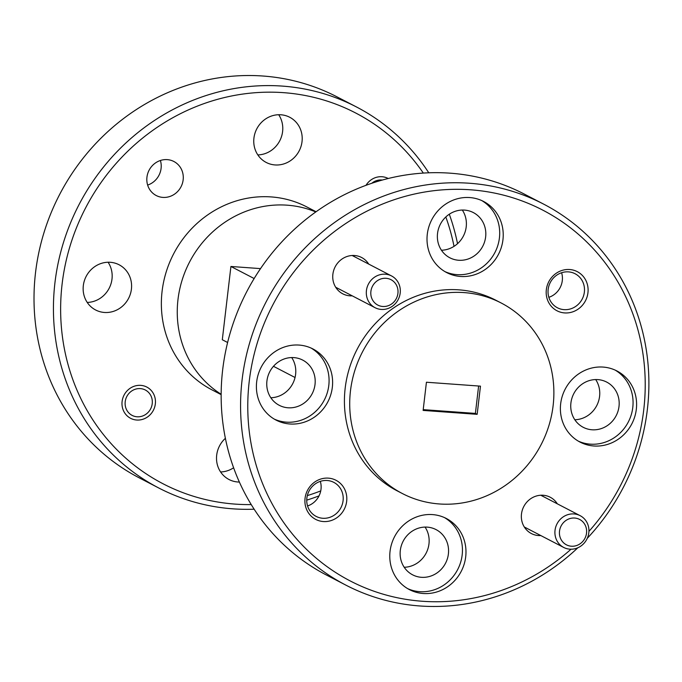 <?xml version="1.0" encoding="UTF-8"?>
<svg xmlns="http://www.w3.org/2000/svg" width="682" height="682" viewBox="0 0 682 682"><rect width="100%" height="100%" fill="white"/><g stroke="black" fill="none" stroke-linecap="round" stroke-linejoin="round"><path stroke-width="1.02" d="M588.924 531.38A208.914 195.887 117.4 0 0 633.945 316.908A208.914 195.887 117.4 0 0 470.665 189.809A208.914 195.887 117.4 0 0 249.245 381.255A208.914 195.887 117.4 0 0 422.337 601.26A208.914 195.887 117.4 0 0 571.039 549.215M577.876 547.748A214.634 201.258 -62.6 0 1 419.907 605.974A214.634 201.258 -62.6 0 1 345.842 585.113A214.634 201.258 -62.6 0 1 250.533 339.917A214.634 201.258 -62.6 0 1 469.566 183.253A214.634 201.258 -62.6 0 1 543.631 204.123A214.634 201.258 -62.6 0 1 587.279 538.311M543.631 204.123L524.211 194.038A214.634 201.258 117.4 0 0 450.146 173.177A214.634 201.258 117.4 0 0 231.113 329.832A214.634 201.258 117.4 0 0 326.422 575.028L345.842 585.113M423.326 173.083A208.914 195.887 117.4 0 0 283.524 92.658A208.914 195.887 117.4 0 0 62.105 284.104A208.914 195.887 117.4 0 0 235.196 504.109A208.914 195.887 117.4 0 0 251.232 504.586M254.139 509.198A214.634 201.258 -62.6 0 1 232.767 508.823A214.634 201.258 -62.6 0 1 158.701 487.962A214.634 201.258 -62.6 0 1 63.392 242.766A214.634 201.258 -62.6 0 1 282.425 86.103A214.634 201.258 -62.6 0 1 356.49 106.972A214.634 201.258 -62.6 0 1 428.773 172.802M356.49 106.972L337.07 96.887A214.634 201.258 117.4 0 0 263.005 76.026A214.634 201.258 117.4 0 0 43.972 232.681A214.634 201.258 117.4 0 0 139.281 477.877L158.701 487.962M160.398 160.492A19.173 17.979 -62.6 0 1 161.088 168.369A19.173 17.979 -62.6 0 1 147.636 185.078M540.835 535.566A20.46 19.19 -62.6 0 1 521.483 514.006A20.46 19.19 -62.6 0 1 536.598 495.942A20.46 19.19 -62.6 0 1 557.322 503.819M327.19 480.503A19.173 17.979 117.4 0 0 306.874 498.073A19.173 17.979 117.4 0 0 316.141 516.402A19.173 17.979 117.4 0 0 322.757 518.269A19.173 17.979 117.4 0 0 343.08 500.699A19.173 17.979 117.4 0 0 333.813 482.37A19.173 17.979 117.4 0 0 327.19 480.503M305.05 498.337A22.037 20.665 -62.6 0 1 328.409 478.142A22.037 20.665 -62.6 0 1 346.661 501.347A22.037 20.665 -62.6 0 1 323.311 521.542A22.037 20.665 -62.6 0 1 305.05 498.337M352.219 295.835A20.46 19.19 -62.6 0 1 332.876 274.266A20.46 19.19 -62.6 0 1 347.982 256.202A20.46 19.19 -62.6 0 1 368.706 264.087M568.481 271.879A19.173 17.979 117.4 0 0 548.158 289.449A19.173 17.979 117.4 0 0 557.424 307.778A19.173 17.979 117.4 0 0 564.04 309.645A19.173 17.979 117.4 0 0 584.363 292.075A19.173 17.979 117.4 0 0 575.096 273.746A19.173 17.979 117.4 0 0 568.481 271.879M546.333 289.714A22.037 20.665 -62.6 0 1 569.692 269.518A22.037 20.665 -62.6 0 1 587.952 292.723A22.037 20.665 -62.6 0 1 564.594 312.919A22.037 20.665 -62.6 0 1 546.333 289.714M593.86 445.985A40.068 37.57 117.4 0 0 634.746 416.745A40.068 37.57 117.4 0 0 616.954 370.974A40.068 37.57 117.4 0 0 603.127 367.078A40.068 37.57 117.4 0 0 562.241 396.319A40.068 37.57 117.4 0 0 580.032 442.089A40.068 37.57 117.4 0 0 593.86 445.985M578.293 441.126A40.068 37.57 117.4 0 0 590.322 444.153A40.068 37.57 117.4 0 0 630.884 415.918A40.068 37.57 117.4 0 0 615.164 370.104M460.486 276.466A40.068 37.57 117.4 0 0 501.372 247.225A40.068 37.57 117.4 0 0 483.581 201.454A40.068 37.57 117.4 0 0 469.753 197.558A40.068 37.57 117.4 0 0 428.867 226.799A40.068 37.57 117.4 0 0 446.659 272.57A40.068 37.57 117.4 0 0 460.486 276.466M444.92 271.607A40.068 37.57 117.4 0 0 456.957 274.633A40.068 37.57 117.4 0 0 497.519 246.398A40.068 37.57 117.4 0 0 481.79 200.585M289.876 423.982A40.068 37.57 117.4 0 0 330.761 394.742A40.068 37.57 117.4 0 0 312.97 348.971A40.068 37.57 117.4 0 0 299.142 345.075A40.068 37.57 117.4 0 0 258.256 374.324A40.068 37.57 117.4 0 0 276.048 420.095A40.068 37.57 117.4 0 0 289.876 423.982M274.309 419.123A40.068 37.57 117.4 0 0 286.346 422.149A40.068 37.57 117.4 0 0 326.9 393.915A40.068 37.57 117.4 0 0 311.18 348.11M423.241 593.502A40.068 37.57 117.4 0 0 464.127 564.261A40.068 37.57 117.4 0 0 446.335 518.491A40.068 37.57 117.4 0 0 432.516 514.595A40.068 37.57 117.4 0 0 391.63 543.844A40.068 37.57 117.4 0 0 409.422 589.615A40.068 37.57 117.4 0 0 423.241 593.502M407.683 588.643A40.068 37.57 117.4 0 0 419.711 591.669A40.068 37.57 117.4 0 0 460.273 563.434A40.068 37.57 117.4 0 0 444.545 517.629M561.61 272.74A19.173 17.979 -62.6 0 1 548.839 297.326M320.318 481.364A19.173 17.979 -62.6 0 1 307.556 505.95M167.269 159.631A19.173 17.979 -62.6 0 1 173.884 161.498A19.173 17.979 -62.6 0 1 182.401 183.398A19.173 17.979 -62.6 0 1 162.836 197.396A19.173 17.979 -62.6 0 1 156.221 195.529A19.173 17.979 -62.6 0 1 147.704 173.629A19.173 17.979 -62.6 0 1 167.269 159.631M365.995 185.325A17.604 16.504 -62.6 0 1 382.039 176.74A17.604 16.504 -62.6 0 1 388.109 178.445A17.604 16.504 -62.6 0 1 388.22 178.505M140.756 385.364A17.604 16.504 -62.6 0 1 146.826 387.069A17.604 16.504 -62.6 0 1 154.644 407.18A17.604 16.504 -62.6 0 1 136.681 420.027A17.604 16.504 -62.6 0 1 130.612 418.313A17.604 16.504 -62.6 0 1 122.794 398.211A17.604 16.504 -62.6 0 1 140.756 385.364M439.378 503.964A107.321 100.629 -62.6 0 1 402.346 493.529A107.321 100.629 -62.6 0 1 354.691 370.931A107.321 100.629 -62.6 0 1 464.212 292.604A107.321 100.629 -62.6 0 1 501.244 303.03A107.321 100.629 -62.6 0 1 548.899 425.636A107.321 100.629 -62.6 0 1 439.378 503.964M402.346 493.529L397.052 490.784A107.321 100.629 -62.6 0 1 349.397 368.186A107.321 100.629 -62.6 0 1 458.918 289.85A107.321 100.629 -62.6 0 1 495.95 300.285L501.244 303.03M220.593 471.953A25.473 23.879 117.4 0 0 233.602 467.784M239.356 482.046A25.473 23.879 -62.6 0 1 237.788 481.986A25.473 23.879 -62.6 0 1 228.999 479.506A25.473 23.879 -62.6 0 1 225.375 438.321M257.839 154.916A25.473 23.879 117.4 0 0 279.756 140.782A25.473 23.879 117.4 0 0 278.699 114.729M280.924 114.781A25.473 23.879 -62.6 0 1 289.714 117.253A25.473 23.879 -62.6 0 1 301.026 146.357A25.473 23.879 -62.6 0 1 275.034 164.942A25.473 23.879 -62.6 0 1 266.244 162.469A25.473 23.879 -62.6 0 1 254.932 133.374A25.473 23.879 -62.6 0 1 280.924 114.781M87.228 302.433A25.473 23.879 117.4 0 0 109.146 288.307A25.473 23.879 117.4 0 0 108.088 262.246M110.314 262.297A25.473 23.879 -62.6 0 1 119.103 264.778A25.473 23.879 -62.6 0 1 130.415 293.874A25.473 23.879 -62.6 0 1 104.423 312.467A25.473 23.879 -62.6 0 1 95.633 309.986A25.473 23.879 -62.6 0 1 84.321 280.89A25.473 23.879 -62.6 0 1 110.314 262.297M427.29 527.135A25.473 23.879 -62.6 0 1 436.079 529.616A25.473 23.879 -62.6 0 1 447.392 558.711A25.473 23.879 -62.6 0 1 421.399 577.304A25.473 23.879 -62.6 0 1 412.61 574.824A25.473 23.879 -62.6 0 1 401.306 545.728A25.473 23.879 -62.6 0 1 427.29 527.135M425.065 527.084A25.473 23.879 -62.6 0 1 426.122 553.145A25.473 23.879 -62.6 0 1 404.204 567.271M293.925 357.615A25.473 23.879 -62.6 0 1 302.714 360.096A25.473 23.879 -62.6 0 1 314.018 389.192A25.473 23.879 -62.6 0 1 288.034 407.785A25.473 23.879 -62.6 0 1 279.245 405.304A25.473 23.879 -62.6 0 1 267.932 376.208A25.473 23.879 -62.6 0 1 293.925 357.615M291.7 357.564A25.473 23.879 -62.6 0 1 292.757 383.625A25.473 23.879 -62.6 0 1 270.839 397.751M464.536 210.099A25.473 23.879 -62.6 0 1 473.325 212.571A25.473 23.879 -62.6 0 1 484.638 241.675A25.473 23.879 -62.6 0 1 458.645 260.26A25.473 23.879 -62.6 0 1 449.856 257.787A25.473 23.879 -62.6 0 1 438.543 228.692A25.473 23.879 -62.6 0 1 464.536 210.099M462.311 210.047A25.473 23.879 -62.6 0 1 463.368 236.1A25.473 23.879 -62.6 0 1 441.45 250.234M597.909 379.618A25.473 23.879 -62.6 0 1 606.699 382.091A25.473 23.879 -62.6 0 1 618.003 411.195A25.473 23.879 -62.6 0 1 592.019 429.779A25.473 23.879 -62.6 0 1 583.229 427.307A25.473 23.879 -62.6 0 1 571.917 398.211A25.473 23.879 -62.6 0 1 597.909 379.618M595.684 379.567A25.473 23.879 -62.6 0 1 596.733 405.62A25.473 23.879 -62.6 0 1 574.815 419.754M315.792 211.957A103.025 96.605 117.4 0 0 287.165 205.18A103.025 96.605 117.4 0 0 183.305 276.508A103.025 96.605 117.4 0 0 221.147 394.264M221.147 394.622L211.889 389.823A103.025 96.605 -62.6 0 1 166.144 272.127A103.025 96.605 -62.6 0 1 271.274 196.928A103.025 96.605 -62.6 0 1 306.832 206.944L316.081 211.744M477.161 414.332L480.469 386.148L426.429 382.235L423.121 410.419L477.161 414.332L475.397 413.411L478.619 386.012M307.318 495.609A208.914 195.887 117.4 0 0 320.745 490.895M454.024 246.347A208.914 195.887 117.4 0 0 445.823 216.978M449.302 214.216A214.634 201.258 -62.6 0 1 457.528 243.679M319.031 495.882A214.634 201.258 -62.6 0 1 306.738 500.136M260.524 268.614L230.917 266.474L222.306 339.747L227.609 342.5M254.147 278.537L230.917 266.474M273.465 366.302L295.042 377.504M423.215 409.635L475.397 413.411M128.949 393.412A14.305 13.418 117.4 0 0 129.239 413.335A14.305 13.418 117.4 0 0 148.488 411.979A14.305 13.418 117.4 0 0 148.19 392.048A14.305 13.418 117.4 0 0 128.949 393.412M564.526 543.605A14.305 13.418 117.4 0 0 583.656 540.357A14.305 13.418 117.4 0 0 581.524 520.647A14.305 13.418 117.4 0 0 562.394 523.904A14.305 13.418 117.4 0 0 564.526 543.605M582.547 517.203A17.885 16.769 -62.6 0 1 586.06 540.596A17.885 16.769 -62.6 0 1 563.682 547.433A17.885 16.769 -62.6 0 1 561.295 545.907A17.885 16.769 -62.6 0 1 557.782 522.514A17.885 16.769 -62.6 0 1 580.16 515.677A17.885 16.769 -62.6 0 1 582.547 517.203M392.917 280.907A14.305 13.418 117.4 0 0 373.779 284.164A14.305 13.418 117.4 0 0 375.91 303.874A14.305 13.418 117.4 0 0 395.04 300.617A14.305 13.418 117.4 0 0 392.917 280.907M372.687 306.167A17.885 16.769 -62.6 0 1 369.175 282.783A17.885 16.769 -62.6 0 1 391.553 275.946A17.885 16.769 -62.6 0 1 393.932 277.472A17.885 16.769 -62.6 0 1 397.444 300.856A17.885 16.769 -62.6 0 1 375.066 307.693A17.885 16.769 -62.6 0 1 372.687 306.167M382.338 180.048A14.305 13.418 117.4 0 0 371.767 183.287M524.296 526.981L563.682 547.433M540.775 495.234L580.16 515.677M352.159 255.494L391.553 275.946M335.68 287.241L375.066 307.693"/></g></svg>
